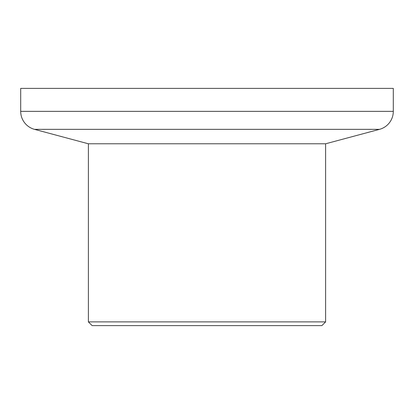 <?xml version="1.0" encoding="UTF-8"?>
<svg xmlns="http://www.w3.org/2000/svg" width="414" height="414" viewBox="0 0 414 414"><rect width="100%" height="100%" fill="white"/><g stroke="black" fill="none" stroke-linecap="round" stroke-linejoin="round"><path stroke-width="0.62" d="M321.885 325.611L92.115 325.611L88.389 321.885L325.611 321.885L321.885 325.611M88.389 143.787L325.611 143.787L379.493 129.349A18.63 18.63 0 0 0 393.3 111.356L393.3 88.389L20.7 88.389L20.7 111.356A18.63 18.63 0 0 0 34.507 129.349L88.389 143.787L88.389 321.885M325.611 143.787L325.611 321.885M393.3 111.356L20.7 111.356M379.493 129.349L34.507 129.349"/></g></svg>
